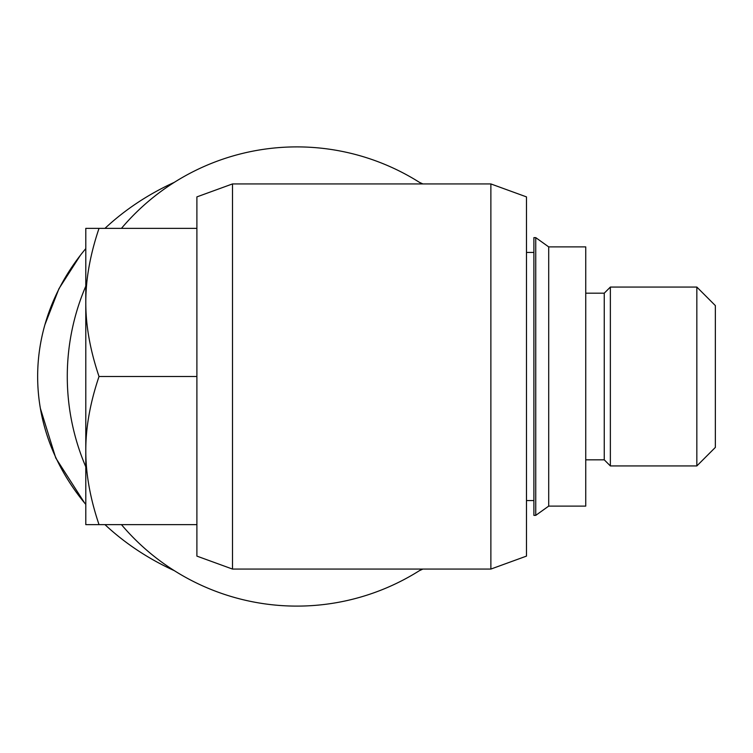 <?xml version="1.0" encoding="UTF-8"?>
<svg xmlns="http://www.w3.org/2000/svg" width="753" height="753" viewBox="0 0 753 753"><rect width="100%" height="100%" fill="white"/><g stroke="black" fill="none" stroke-linecap="round" stroke-linejoin="round"><path stroke-width="1.13" d="M99.02 228.366C90.153 254.627 85.738 279.316 85.795 302.433L85.795 228.366L196.891 228.366M85.795 302.433C85.738 325.55 90.153 350.239 99.02 376.5C90.153 402.761 85.738 427.45 85.795 450.567L85.795 302.433M85.795 450.567C85.738 473.684 90.153 498.373 99.02 524.634L85.795 524.634L85.795 450.567M99.02 376.5L196.891 376.5M99.02 524.634L196.891 524.634M696.836 376.5L696.836 465.938L715.35 447.414L715.35 305.586L696.836 287.062L696.836 376.5M585.74 293.181L604.254 293.181L610.363 287.062L610.363 465.938L696.836 465.938M533.886 376.5L533.886 515.372L535.741 515.372L535.741 237.628L533.886 237.628L533.886 376.5M535.741 237.628L548.702 246.89L548.702 506.11L535.741 515.372M548.702 246.89L585.74 246.89L585.74 506.11L548.702 506.11M604.254 293.181L604.254 459.819L610.363 465.938M232.498 183.93L196.891 196.891L196.891 556.109L232.498 569.07L490.871 569.07L490.871 183.93L232.498 183.93L232.498 569.07M85.795 466.832A229.599 229.599 0 0 1 85.795 286.168M121.449 228.366A229.599 229.599 0 0 1 421.915 183.93M421.915 569.07A229.599 229.599 0 0 1 121.449 524.634M490.871 183.93L526.479 196.891L526.479 556.109L490.871 569.07M84.581 502.948L55.769 458.012L40.389 408.437M44.888 324.778L58.95 288.691L80.336 255.361M422.866 183.93A259.23 220.347 180 0 0 419.402 182.32M174.357 182.32A259.23 220.347 180 0 0 104.968 228.366M85.795 248.594A259.23 220.347 180 0 0 85.795 504.406M104.968 524.634A259.23 220.347 180 0 0 174.357 570.68M419.402 570.68A259.23 220.347 180 0 0 422.866 569.07M610.363 287.062L696.836 287.062M526.479 500.557L533.886 500.557M526.479 252.443L533.886 252.443M585.74 459.819L604.254 459.819"/></g></svg>
